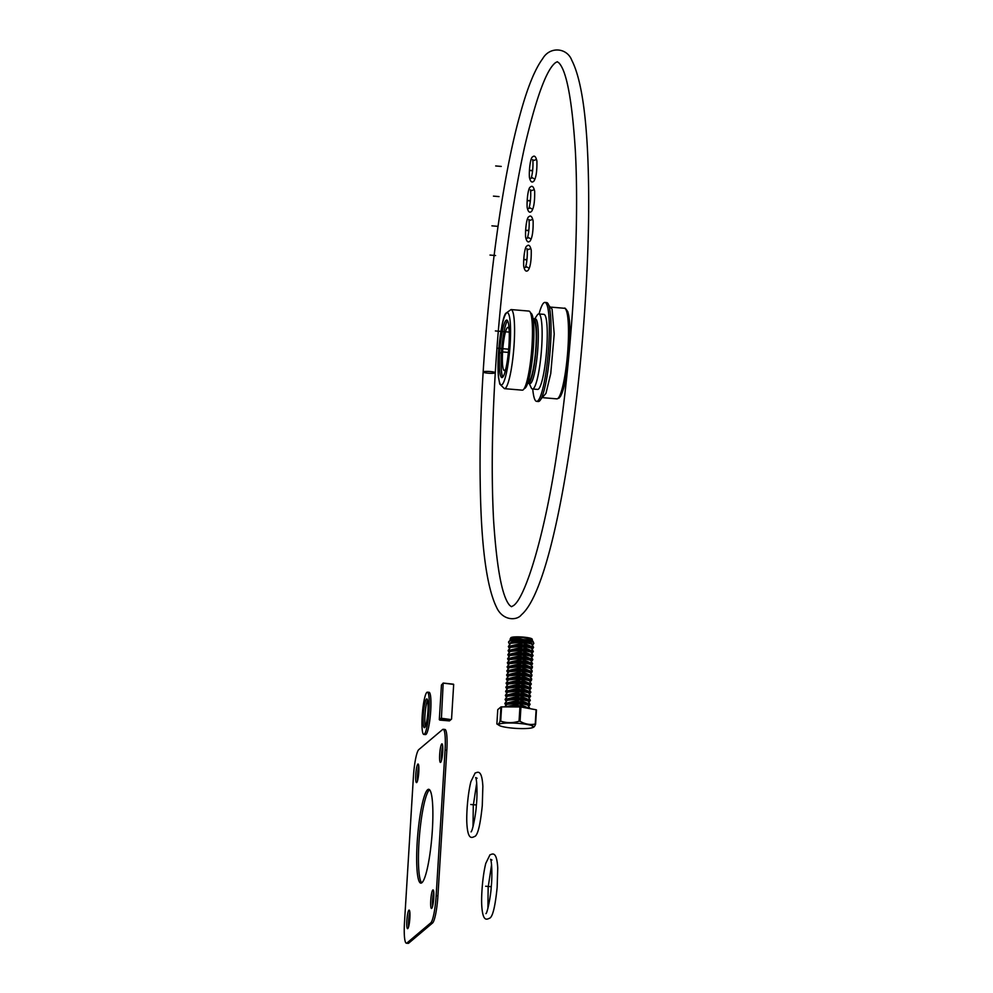 <?xml version="1.0" encoding="UTF-8"?>
<svg xmlns="http://www.w3.org/2000/svg" width="993" height="993" viewBox="0 0 993 993"><rect width="100%" height="100%" fill="white"/><g stroke="black" fill="none" stroke-linecap="round" stroke-linejoin="round"><path stroke-width="1.49" d="M500.062 721.241L500.944 706.942L497.766 709.623L496.885 723.922C497.828 724.94 498.883 724.046 500.062 721.241A20.543 3.041 3.5 0 1 500.708 721.154C506.715 723.103 512.822 723.127 519.054 721.228A20.543 3.041 3.5 0 1 519.562 721.266A20.543 3.041 3.5 0 1 520.071 721.315C525.012 724.145 530.063 725.064 535.239 724.058L536.108 709.772A20.543 3.041 3.5 0 1 536.468 709.933L535.599 724.232C534.42 727.037 533.365 727.931 532.422 726.913M518.967 723.413A17.502 2.582 3.5 0 1 532.968 727.509A17.502 2.582 3.5 0 1 513.307 728.192A17.502 2.582 3.5 0 1 499.231 725.436A17.502 2.582 3.5 0 1 518.967 723.413M496.885 723.922L499.231 725.436M500.944 706.942A20.543 3.041 3.5 0 1 501.589 706.867L500.708 721.154M519.054 721.228L519.935 706.942L501.589 706.867M519.935 706.942A20.543 3.041 3.5 0 1 520.94 707.016L520.071 721.315M536.108 709.772L520.94 707.016M523.361 707.463A10.935 3.314 -178 0 0 511.867 706.904M504.841 706.879L519.413 703.987L529.828 708.63M527.432 708.195A10.935 3.314 -178 0 0 518.42 705.75A10.935 3.314 -178 0 0 508.006 706.892M529.852 708.443L527.866 705.067L519.463 703.118L506.939 704.335L504.643 706.879M527.866 705.067L526.551 704.409A10.935 3.314 -178 0 0 519.215 702.709A10.935 3.314 -178 0 0 508.317 703.764L506.939 704.335M528.338 705.315L528.338 705.328A10.935 3.314 -178 0 0 519.252 701.716A10.935 3.314 -178 0 0 506.467 704.546L506.467 704.546M505.685 705.005L504.854 703.491L519.662 699.916L530.101 704.372L529.083 705.837M530.101 704.372L528.115 700.996L519.711 699.047L507.187 700.264L504.854 703.491M528.115 700.996L526.799 700.338A10.935 3.314 -178 0 0 519.463 698.638A10.935 3.314 -178 0 0 508.565 699.693L507.187 700.264M528.586 701.244L528.586 701.257A10.935 3.314 -178 0 0 519.5 697.657A10.935 3.314 -178 0 0 506.715 700.475L506.715 700.487M505.934 700.934L505.102 699.42L519.91 695.845L530.349 700.301L529.331 701.778M530.349 700.301L528.363 696.925L519.96 694.976L507.435 696.192L505.102 699.42M528.363 696.925L527.047 696.267A10.935 3.314 -178 0 0 519.711 694.566A10.935 3.314 -178 0 0 508.813 695.621L507.435 696.192M528.835 697.185L528.835 697.185A10.935 3.314 -178 0 0 519.749 693.586A10.935 3.314 -178 0 0 506.964 696.416L506.964 696.416M506.182 696.875L505.35 695.361L520.158 691.773L530.597 696.23L529.579 697.707M530.597 696.23L528.611 692.853L520.208 690.905L507.684 692.133L505.35 695.361M528.611 692.853L527.295 692.195A10.935 3.314 -178 0 0 519.96 690.495A10.935 3.314 -178 0 0 509.061 691.55L507.684 692.121M529.083 693.114L529.083 693.114A10.935 3.314 -178 0 0 519.997 689.514A10.935 3.314 -178 0 0 507.212 692.344L507.212 692.344M506.43 692.804L505.598 691.289L520.406 687.702L530.845 692.158L529.828 693.635M530.845 692.158L528.859 688.794L520.456 686.833L507.932 688.062L505.598 691.289M528.859 688.794L527.544 688.124A10.935 3.314 -178 0 0 520.22 686.424A10.935 3.314 -178 0 0 509.31 687.491L507.932 688.062M529.331 689.043L529.331 689.043A10.935 3.314 -178 0 0 520.245 685.443A10.935 3.314 -178 0 0 507.46 688.273L507.46 688.273M506.678 688.732L505.847 687.218L520.655 683.643L531.094 688.087L530.076 689.564M531.094 688.087L529.108 684.723L520.704 682.762L508.18 683.991L505.847 687.218M529.108 684.723L527.792 684.053A10.935 3.314 -178 0 0 520.469 682.352A10.935 3.314 -178 0 0 509.558 683.42L508.18 683.991M529.579 684.971L529.579 684.971A10.935 3.314 -178 0 0 520.493 681.372A10.935 3.314 -178 0 0 507.708 684.202L507.708 684.202M506.939 684.661L506.095 683.147L520.903 679.572L531.342 684.016L530.324 685.493M531.342 684.016L529.356 680.652L520.953 678.691L508.441 679.92L506.095 683.147M529.356 680.652L528.053 679.994A10.935 3.314 -178 0 0 520.717 678.281A10.935 3.314 -178 0 0 509.806 679.349L508.441 679.92M529.828 680.9L529.828 680.9A10.935 3.314 -178 0 0 520.742 677.3A10.935 3.314 -178 0 0 507.957 680.131L507.957 680.131M507.187 680.59L506.343 679.075L521.151 675.501L531.59 679.944L530.572 681.421M531.652 678.864L529.604 676.581L521.201 674.632L508.689 675.848L506.343 679.075M529.617 676.581L528.301 675.923A10.935 3.314 -178 0 0 520.965 674.21A10.935 3.314 -178 0 0 510.054 675.277L508.689 675.848M530.076 676.829L530.076 676.829A10.935 3.314 -178 0 0 520.99 673.229A10.935 3.314 -178 0 0 508.205 676.059L508.205 676.059M507.435 676.518L506.604 675.004L521.399 671.429L531.838 675.885L530.821 677.35M531.9 674.793L529.865 672.509L521.449 670.56L508.937 671.777L506.591 675.004M529.865 672.509L528.549 671.851A10.935 3.314 -178 0 0 521.213 670.138A10.935 3.314 -178 0 0 510.303 671.206L508.937 671.777M530.324 672.757L530.324 672.77A10.935 3.314 -178 0 0 521.251 669.158A10.935 3.314 -178 0 0 508.466 671.988L508.466 671.988M507.684 672.447L506.852 670.933L521.648 667.358L532.087 671.814L531.069 673.279M532.149 670.722L530.113 668.438L521.697 666.489L509.186 667.706L506.84 670.933M530.113 668.438L528.797 667.78A10.935 3.314 -178 0 0 521.462 666.067A10.935 3.314 -178 0 0 510.551 667.135L509.186 667.706M530.572 668.699L530.572 668.686A10.935 3.314 -178 0 0 521.499 665.087A10.935 3.314 -178 0 0 508.714 667.917L508.714 667.917M507.932 668.376L507.1 666.862L521.896 663.287L532.335 667.743L531.317 669.208M532.397 666.651L530.361 664.367L521.946 662.418L509.434 663.634L507.088 666.862M530.361 664.367L529.046 663.709A10.935 3.314 -178 0 0 521.71 662.008A10.935 3.314 -178 0 0 510.799 663.063L509.434 663.634M530.821 664.615L530.821 664.627A10.935 3.314 -178 0 0 521.747 661.015A10.935 3.314 -178 0 0 508.962 663.845L508.962 663.845M508.18 664.305L507.349 662.79L522.144 659.215L532.583 663.672L531.565 665.136M532.583 663.672L530.61 660.295L522.194 658.347L509.682 659.563L507.336 662.79M530.61 660.295L529.294 659.637A10.935 3.314 -178 0 0 521.958 657.937A10.935 3.314 -178 0 0 511.047 658.992L509.682 659.563M531.069 660.556L531.069 660.556A10.935 3.314 -178 0 0 521.995 656.956A10.935 3.314 -178 0 0 509.21 659.774L509.21 659.786M508.428 660.246L507.597 658.731L522.392 655.144L532.831 659.6L531.814 661.077M532.831 659.6L530.858 656.224L522.442 654.275L509.93 655.492L507.597 658.731M530.858 656.224L529.542 655.566A10.935 3.314 -178 0 0 522.206 653.866A10.935 3.314 -178 0 0 511.296 654.921L509.93 655.492M531.317 656.485L531.317 656.485A10.935 3.314 -178 0 0 522.244 652.885A10.935 3.314 -178 0 0 509.459 655.715L509.459 655.715M508.677 656.174L507.845 654.66L522.641 651.073L533.08 655.529L532.062 657.006M533.092 655.529L531.106 652.165L522.703 650.204L510.179 651.433L507.845 654.66M531.106 652.165L529.79 651.495A10.935 3.314 -178 0 0 522.455 649.794A10.935 3.314 -178 0 0 511.544 650.862L510.179 651.433M531.578 652.413L531.578 652.413A10.935 3.314 -178 0 0 522.492 648.814A10.935 3.314 -178 0 0 509.707 651.644L509.707 651.644M508.925 652.103L508.093 650.589L522.889 647.002L533.328 651.458L532.322 652.935M533.34 651.458L531.354 648.094L522.951 646.133L510.427 647.362L508.093 650.589M531.354 648.094L530.039 647.424A10.935 3.314 -178 0 0 522.703 645.723A10.935 3.314 -178 0 0 511.792 646.791L510.427 647.362M531.826 648.342L531.826 648.342A10.935 3.314 -178 0 0 522.74 644.742A10.935 3.314 -178 0 0 509.955 647.573L509.955 647.573M509.173 648.032L508.342 646.517L523.137 642.943L533.576 647.386L532.571 648.863M533.589 647.386L531.603 644.023L523.199 642.061L510.675 643.29L508.342 646.517M531.603 644.023L530.287 643.365A10.935 3.314 -178 0 0 522.951 641.652A10.935 3.314 -178 0 0 512.04 642.719L510.675 643.29M532.074 644.271L532.074 644.271A10.935 3.314 -178 0 0 522.988 640.671A10.935 3.314 -178 0 0 510.203 643.501L510.203 643.501M509.421 643.96L508.59 642.446L509.161 641.341C511.941 639.715 516.645 639.107 523.249 639.517C529.691 640.212 533.216 641.503 533.824 643.414L532.819 644.792M530.672 639.355A10.935 3.314 -178 0 0 530.535 639.293L533.104 641.49L533.824 643.414M530.821 639.43L523.212 637.605L511.78 638.859L508.664 641.701A12.624 1.862 -176.5 0 0 508.627 641.838L508.59 642.446M530.535 639.293A10.935 3.314 -178 0 0 523.199 637.58A10.935 3.314 -178 0 0 512.289 638.648A10.935 3.314 -178 0 0 512.053 638.747M532.31 640.411L532.322 640.2A10.935 3.314 -178 0 0 531.404 638.809L532.459 640.559L532.149 639.095A10.712 1.589 -176.5 0 0 522.02 637.01A10.712 1.589 -176.5 0 0 510.923 637.667A10.712 1.589 -176.5 0 0 510.812 637.791L510.179 638.946L513.393 637.295L523.212 637.345L531.404 638.809M513.393 637.295A10.935 3.314 -178 0 0 510.452 639.43L510.452 639.554M510.129 639.765L510.179 638.946M441.389 718.771L450.996 719.577L449.419 720.906L439.812 720.099L441.389 718.771L443.163 683.519L441.438 684.971L443.573 683.159L453.677 684.4L443.573 683.159M441.438 684.971L439.316 719.677L441.041 718.212L450.996 719.577M453.677 684.4L451.554 719.093M429.572 789.82A47.043 7.112 -85.2 0 0 419.456 835.808A47.043 7.112 -85.2 0 0 421.74 882.839M421.926 882.69A47.043 7.112 94.8 0 1 420.821 883.137A47.043 7.112 94.8 0 1 417.681 835.659A47.043 7.112 94.8 0 1 428.715 789.373A47.043 7.112 94.8 0 1 432.141 833.338A47.043 7.112 94.8 0 1 421.926 882.69A47.043 7.112 94.8 0 1 419.605 818.592A47.043 7.112 94.8 0 1 432.774 807.47A47.043 7.112 94.8 0 1 421.926 882.69M442.692 746.016A9.322 1.415 -85.2 0 0 441.475 760.402M440.631 762.339A9.322 1.415 94.8 0 1 440.408 762.425A9.322 1.415 94.8 0 1 439.787 753.017A9.322 1.415 94.8 0 1 441.972 743.844A9.322 1.415 94.8 0 1 442.655 752.557A9.322 1.415 94.8 0 1 440.631 762.339A9.322 1.415 94.8 0 1 440.172 749.628A9.322 1.415 94.8 0 1 442.779 747.431A9.322 1.415 94.8 0 1 440.631 762.339M433.755 892.062A9.322 1.415 -85.2 0 0 432.538 906.46M431.694 908.384A9.322 1.415 94.8 0 1 431.483 908.471A9.322 1.415 94.8 0 1 430.85 899.075A9.322 1.415 94.8 0 1 433.047 889.902A9.322 1.415 94.8 0 1 433.718 898.603A9.322 1.415 94.8 0 1 431.694 908.384A9.322 1.415 94.8 0 1 431.235 895.686A9.322 1.415 94.8 0 1 433.842 893.489A9.322 1.415 94.8 0 1 431.694 908.384M409.848 912.257A9.322 1.415 -85.2 0 0 408.632 926.655M407.788 928.579A9.322 1.415 94.8 0 1 407.564 928.666A9.322 1.415 94.8 0 1 406.944 919.257A9.322 1.415 94.8 0 1 409.128 910.085A9.322 1.415 94.8 0 1 409.811 918.798A9.322 1.415 94.8 0 1 407.788 928.579A9.322 1.415 94.8 0 1 407.329 915.881A9.322 1.415 94.8 0 1 409.935 913.672A9.322 1.415 94.8 0 1 407.788 928.579M418.773 766.199A9.322 1.415 -85.2 0 0 417.569 780.597M416.725 782.521A9.322 1.415 94.8 0 1 416.501 782.608A9.322 1.415 94.8 0 1 415.881 773.199A9.322 1.415 94.8 0 1 418.065 764.039A9.322 1.415 94.8 0 1 418.748 772.74A9.322 1.415 94.8 0 1 416.725 782.521A9.322 1.415 94.8 0 1 416.253 769.823A9.322 1.415 94.8 0 1 418.872 767.614A9.322 1.415 94.8 0 1 416.725 782.521M406.385 943.201L408.16 943.35A24.242 3.674 -85.2 0 0 408.731 943.127L432.538 923.018A24.242 3.674 -85.2 0 0 437.925 895.773L446.825 750.311A24.242 3.674 -85.2 0 0 444.938 729.458L443.163 729.309A24.242 3.674 -85.2 0 0 442.593 729.532L418.773 749.641A24.242 3.674 -85.2 0 0 413.398 776.886L404.499 922.348A24.242 3.674 -85.2 0 0 406.385 943.201A24.242 3.674 -85.2 0 0 406.956 942.978L430.763 922.869A24.242 3.674 -85.2 0 0 436.15 895.624L445.05 750.162A24.242 3.674 -85.2 0 0 443.163 729.309M426.469 699.06A14.436 2.185 94.8 0 1 426.816 698.923A14.436 2.185 94.8 0 1 427.772 713.495A14.436 2.185 94.8 0 1 424.396 727.683A14.436 2.185 94.8 0 1 423.341 714.203A14.436 2.185 94.8 0 1 426.469 699.06M427.561 700.152A14.436 2.185 -85.2 0 0 425.128 713.272A14.436 2.185 -85.2 0 0 425.339 726.603A14.436 2.185 -85.2 0 1 425.128 713.272A14.436 2.185 -85.2 0 1 427.561 700.152M426.878 692.369A21.213 3.215 94.8 0 1 427.375 692.171A21.213 3.215 94.8 0 1 428.802 713.57A21.213 3.215 94.8 0 1 423.825 734.448A21.213 3.215 94.8 0 1 422.273 714.625A21.213 3.215 94.8 0 1 426.878 692.369M427.375 692.171L429.088 692.307A21.213 3.215 94.8 0 1 430.503 713.719A21.213 3.215 94.8 0 1 425.525 734.584L423.825 734.448M532.732 389.008A49.638 7.51 -85.2 0 0 536.605 401.358L538.305 401.507A49.638 7.51 -85.2 0 0 550.494 345.266A49.638 7.51 -85.2 0 0 546.634 302.567L544.934 302.431A49.638 7.51 -85.2 0 0 539.05 313.949M504.407 388.66L522.306 390.162A39.683 6.008 -85.2 0 0 532.037 345.204A39.683 6.008 -85.2 0 0 528.959 311.082L511.06 309.568L505.685 313.378C503.339 316.32 501.043 328.087 498.796 348.667C497.89 359.987 497.778 369.458 498.474 377.079L499.752 384.068L504.407 388.66A39.683 6.008 -85.2 0 0 505.338 388.288A39.683 6.008 -85.2 0 0 514.151 343.702A39.683 6.008 -85.2 0 0 511.06 309.568M498.399 354.278L499.653 352.763A28.859 4.369 -85.2 0 0 501.899 377.588A28.859 4.369 -85.2 0 0 508.987 344.894A28.859 4.369 -85.2 0 0 506.74 320.069A28.859 4.369 -85.2 0 0 499.653 352.763L501.428 352.912A28.859 4.369 -85.2 0 0 502.843 377.055M536.605 401.358A49.638 7.51 -85.2 0 0 548.794 345.117A49.638 7.51 -85.2 0 0 544.934 302.431M529.306 383.509L531.094 387.518A37.66 5.697 -85.2 0 0 532.484 388.995L537.61 389.417A37.66 5.697 -85.2 0 0 546.858 346.756A37.66 5.697 -85.2 0 0 543.928 314.359L538.802 313.937A37.66 5.697 -85.2 0 0 537.188 315.153L534.755 318.803M532.484 388.995A37.66 5.697 -85.2 0 0 541.731 346.321A37.66 5.697 -85.2 0 0 538.802 313.937M527.693 383.161A32.471 4.915 -85.2 0 0 528.239 383.422L529.977 383.571A32.471 4.915 -85.2 0 0 537.945 346.78A32.471 4.915 -85.2 0 0 535.413 318.865L533.675 318.716A32.471 4.915 -85.2 0 0 533.104 318.877M524.23 388.511A37.883 5.735 -85.2 0 0 533.526 345.601A37.883 5.735 -85.2 0 0 530.585 313.018M507.584 320.751A28.859 4.369 -85.2 0 0 501.428 352.912L502.595 351.932A21.647 3.277 -85.2 0 0 504.283 370.55A21.647 3.277 -85.2 0 0 505.909 368.44M509.173 329.75A21.647 3.277 -85.2 0 0 507.919 327.405A21.647 3.277 -85.2 0 0 502.595 351.932L508.379 352.416M528.239 383.422A32.471 4.915 -85.2 0 0 536.208 346.631A32.471 4.915 -85.2 0 0 533.675 318.716M528.189 381.61L528.388 381.622A30.659 4.642 -85.2 0 0 535.91 346.88A30.659 4.642 -85.2 0 0 533.526 320.516L533.328 320.491M476.367 804.963L470.756 804.491M491.237 886.712L485.639 886.24M441.922 684.549L443.188 683.06L453.429 684.177M430.763 922.869A24.242 3.674 94.8 0 0 436.15 895.624L445.05 750.162A24.242 3.674 94.8 0 0 442.593 729.532L418.773 749.641A24.242 3.674 94.8 0 0 413.398 776.886L404.499 922.348A24.242 3.674 94.8 0 0 406.956 942.978L430.763 922.869L432.538 923.018M424.743 733.753A21.213 3.215 -85.2 0 0 430.391 714.985A21.213 3.215 -85.2 0 0 428.591 692.506M508.677 349.188L496.86 348.195M569.461 347.724L567.909 349.039M495.581 255.536L490.008 255.064M526.96 259.508L523.758 259.508L526.911 259.992M501.254 166.427L495.681 165.955M532.633 170.399L529.43 170.399L532.571 170.883M497.481 226.317L491.907 225.845M528.847 230.289L525.657 230.289L528.797 230.773M499.02 196.602L493.447 196.13M530.386 200.574L527.196 200.574L530.336 201.058M509.26 332.109L495.383 330.942M483.256 371.866A6.057 0.894 -176.5 0 0 491.361 373.331A6.057 0.894 -176.5 0 0 493.049 371.903A6.057 0.894 -176.5 0 0 483.256 371.866M406.956 942.978L408.731 943.127M436.15 895.624L437.925 895.773M445.05 750.162L446.825 750.311M559.729 396.877A43.717 6.616 -85.2 0 0 569.175 351.584A43.717 6.616 -85.2 0 0 566.209 310.176M551.115 307.147L564.471 308.277A45.455 6.877 94.8 0 1 568.008 347.364A45.455 6.877 94.8 0 1 557.917 398.441A45.455 6.877 94.8 0 1 556.85 398.863L543.494 397.734M498.474 353.769A36.22 5.486 94.8 0 1 506.504 313.068A36.22 5.486 94.8 0 1 510.179 343.888A36.22 5.486 94.8 0 1 502.135 384.576A36.22 5.486 94.8 0 1 498.474 353.769M532.968 727.509L533.613 727.199M531.59 679.944L531.665 678.864M531.838 675.885L531.913 674.793M532.087 671.814L532.161 670.722M532.335 667.743L532.409 666.651M474.989 836.367C472.718 837 467.951 841.828 466.871 823.594C466.3 814.074 467.703 794.127 470.93 781.565L475.126 773.013C476.764 772.926 481.841 767.688 482.859 786.332L482.275 805.646C480.364 824.327 477.943 834.567 474.989 836.367M477.099 778.264L475.659 777.544C476.975 779.331 477.521 795.405 476.33 805.422C476.131 812.572 472.668 830.856 471.092 831.886L471.154 831.824M473.016 826.697L473.289 805.584L476.702 782.98M489.859 918.115C487.6 918.748 482.821 923.577 481.742 905.343C481.183 895.823 482.586 875.876 485.8 863.302L489.996 854.762C491.647 854.675 496.723 849.437 497.741 868.081L497.145 887.394C495.246 906.075 492.813 916.316 489.859 918.115M491.969 860.012L490.53 859.293C491.858 861.08 492.391 877.154 491.2 887.171C491.001 894.321 487.538 912.604 485.962 913.634L486.024 913.572M487.898 908.446L488.159 887.332L491.572 864.729M564.471 308.277C564.707 307.532 565.836 308.686 567.835 311.752L569.361 319.684C570.243 328.931 570.106 340.574 568.952 354.638C567.711 368.664 565.886 380.058 563.465 388.846L560.76 395.946L559.146 398.056L556.85 398.863M548.831 305.422L552.083 309.158L554.218 333.971L550.755 373.567L545.951 393.414L540.949 399.062M529.604 249.007L528.214 249.566L526.923 248.784C527.854 251.961 526.985 263.753 525.359 267.415L526.749 266.869L528.028 267.651M528.139 270.332C526.153 272.144 524.676 270.816 523.733 266.335C523.237 258.987 524.825 246.413 526.911 246.028C528.748 244.228 530.2 245.619 531.243 250.174C531.416 260.414 530.386 267.129 528.139 270.332M535.277 159.898L533.874 160.456L532.596 159.674C533.526 162.852 532.658 174.644 531.032 178.318L532.422 177.759L533.7 178.541M533.812 181.222C531.826 183.035 530.349 181.707 529.406 177.226C528.909 169.877 530.498 157.304 532.583 156.919C534.42 155.131 535.872 156.509 536.903 161.065C537.089 171.305 536.059 178.02 533.812 181.222M531.491 219.788L530.101 220.347L528.822 219.565C529.741 222.742 528.872 234.534 527.246 238.208L528.648 237.65L529.927 238.432M530.026 241.113C528.04 242.925 526.575 241.597 525.62 237.116C525.136 229.768 526.712 217.194 528.797 216.809C530.647 215.022 532.087 216.4 533.129 220.955C533.315 231.195 532.273 237.91 530.026 241.113M533.03 190.073L531.64 190.631L530.361 189.849C531.28 193.027 530.411 204.819 528.797 208.48L530.188 207.934L531.466 208.716M531.565 211.397C529.579 213.21 528.115 211.881 527.159 207.4C526.675 200.052 528.251 187.478 530.336 187.094C532.186 185.294 533.626 186.684 534.668 191.239C534.855 201.48 533.812 208.195 531.565 211.397M513.604 605.519L511.457 606.711L509.744 605.395C502.197 597.141 496.81 568.815 493.595 520.419C490.939 469.701 492.193 410.469 497.356 342.697C503.339 267.986 512.388 202.82 524.527 147.212C536.133 97.724 546.46 69.535 555.534 62.646L557.321 61.74L558.885 62.869C566.569 70.863 572.042 99.797 575.282 149.67C579.713 228.427 572.564 350.219 557.793 447.036C545.542 532.521 525.769 597.066 513.604 605.519M521.424 614.779C516.993 620.799 502.706 621.047 496.512 607.257C486.433 586.404 480.997 544.487 480.202 481.493C478.241 365.958 496.376 198.563 520.059 114.629C527.295 87.93 534.83 69.299 542.662 58.711C549.824 46.112 567.04 47.577 571.831 60.362C581.923 80.21 587.484 120.724 588.514 181.905C589.817 252.681 583.983 344.981 573.16 425.029C559.543 524.068 541.235 597.935 521.424 614.779"/></g></svg>
